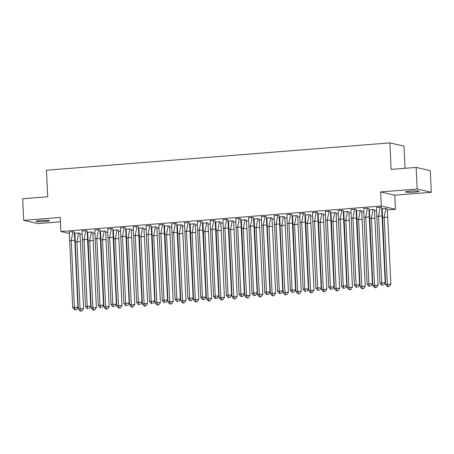 <?xml version="1.0" encoding="UTF-8"?>
<svg xmlns="http://www.w3.org/2000/svg" width="454" height="454" viewBox="0 0 454 454"><rect width="100%" height="100%" fill="white"/><g stroke="black" fill="none" stroke-linecap="round" stroke-linejoin="round"><path stroke-width="0.68" d="M40.52 220.525A6.776 0.647 -2.7 0 1 49.497 220.712A6.776 0.647 -2.7 0 1 44.929 221.541A6.776 0.647 -2.7 0 1 35.957 221.353A6.776 0.647 -2.7 0 1 40.52 220.525M410.087 191.089A6.776 0.647 -2.7 0 1 419.065 191.276A6.776 0.647 -2.7 0 1 414.496 192.104A6.776 0.647 -2.7 0 1 405.524 191.917A6.776 0.647 -2.7 0 1 410.087 191.089M69.201 233.441L60.904 231.529L60.24 217.443L23.721 220.349L22.7 198.75L47.732 196.758L46.478 170.233L389.867 142.879L391.115 169.41L416.148 167.412L430.279 170.676L431.3 192.28L417.169 189.017L380.645 191.923L381.309 206.008L395.44 209.271L387.324 209.918M416.148 167.412L417.169 189.017M23.721 220.349L37.852 223.612L60.444 221.813M380.645 191.923L394.776 195.186L431.3 192.28M394.776 195.186L395.44 209.271M376.451 210.781L374.522 210.934M363.648 211.802L361.719 211.956M350.846 212.824L348.916 212.977M338.043 213.84L336.113 213.993M325.24 214.861L323.31 215.014M312.437 215.883L310.508 216.036M299.634 216.898L297.705 217.057M286.832 217.92L284.902 218.073M274.029 218.942L272.099 219.095M261.226 219.957L259.296 220.116M248.423 220.979L246.488 221.132M235.62 222L233.685 222.154M222.818 223.022L220.882 223.175M210.015 224.038L208.08 224.191M197.212 225.059L195.277 225.212M184.403 226.081L182.474 226.234M171.601 227.096L169.671 227.25M158.798 228.118L156.868 228.271M145.995 229.139L144.066 229.293M133.192 230.155L131.263 230.309M120.389 231.177L118.46 231.33M107.587 232.198L105.657 232.352M94.784 233.214L92.854 233.367M81.981 234.236L80.052 234.389M405.042 168.298L403.998 146.143L389.867 142.879M60.904 231.529L381.309 206.008M387.166 208.823L385.968 208.499L382.194 208.851M382.047 215.939L385.196 282.819L381.689 282.819L382.393 285.203L381.82 285.339L379.975 283.234L381.689 282.819L378.534 215.939L380.236 207.211L376.542 207.506L376.82 216.354L382.047 215.939L381.672 207.506L380.316 207.194L376.542 207.546M374.357 209.793L373.086 209.538L371.383 218.266L374.896 218.266L374.522 209.833L373.165 209.515L369.391 209.867M369.244 216.961L372.394 283.841L368.886 283.841L369.59 286.224L369.017 286.361L367.173 284.255L368.886 283.841L365.731 216.961L367.434 208.233L363.739 208.528L364.017 217.375L369.244 216.961L368.869 208.528L367.513 208.216L363.739 208.562M361.554 210.809L360.283 210.56L358.581 219.282L362.093 219.282L361.719 210.849L360.363 210.537L356.589 210.889M356.435 217.977L359.591 284.857L356.084 284.857L356.787 287.24L356.214 287.382L354.37 285.277L356.084 284.857L352.928 217.977L354.631 209.254L350.936 209.549L351.214 218.397L356.435 217.977L356.067 209.544L354.71 209.232L350.936 209.583M348.751 211.831L347.48 211.575L345.778 220.303L349.291 220.303L348.916 211.87L347.56 211.558L343.786 211.91M343.633 218.998L346.788 285.878L343.281 285.878L343.984 288.262L343.411 288.398L341.567 286.292L343.281 285.878L340.125 218.998L341.828 210.27L338.134 210.565L338.412 219.413L343.633 218.998L343.264 210.565L341.907 210.253L338.134 210.605M335.949 212.852L334.677 212.597L332.975 221.325L336.482 221.325L336.113 212.892L334.757 212.574L330.983 212.926M330.83 220.02L333.985 286.9L330.478 286.9L331.182 289.283L330.608 289.419L328.764 287.314L330.478 286.9L327.323 220.02L329.025 211.292L325.331 211.587L325.609 220.434L330.83 220.02L330.461 211.587L329.105 211.275L325.331 211.626M323.146 213.874L321.875 213.618L320.172 222.341L323.679 222.341L323.31 213.908L321.954 213.596L318.18 213.947M318.027 221.036L321.182 287.915L317.669 287.915L318.379 290.299L317.806 290.441L315.961 288.335L317.669 287.915L314.52 221.036L316.222 212.313L312.528 212.608L312.806 221.456L318.027 221.036L317.658 212.603L316.302 212.29L312.528 212.642M310.343 214.89L309.072 214.634L307.369 223.362L310.876 223.362L310.508 214.929L309.151 214.617L305.377 214.969M305.224 222.057L308.38 288.937L304.867 288.937L305.576 291.32L305.003 291.457L303.159 289.351L304.867 288.937L301.717 222.057L303.42 213.329L299.725 213.624L300.003 222.471L305.224 222.057L304.855 213.624L303.499 213.312L299.719 213.664M297.535 215.911L296.269 215.656L294.567 224.384L298.074 224.384L297.705 215.951L296.349 215.639L292.569 215.985M292.421 223.079L295.577 289.958L292.064 289.958L292.773 292.342L292.2 292.478L290.356 290.373L292.064 289.958L288.914 223.079L290.617 214.35L286.922 214.646L287.2 223.493L292.421 223.079L292.053 214.646L290.696 214.333L286.917 214.685M284.737 216.984L283.546 216.654L279.766 217.006M279.085 215.678L277.893 215.349L274.114 215.701M271.935 217.999L270.743 217.676L266.963 218.028M266.282 216.694L265.091 216.371L261.311 216.723M259.132 219.021L257.94 218.697L254.161 219.044M253.48 217.716L252.288 217.392L248.508 217.744M246.329 220.042L245.137 219.713L241.358 220.065M240.677 218.737L239.485 218.408L235.705 218.76M233.526 221.058L232.334 220.735L228.555 221.087M227.874 219.753L226.682 219.43L222.903 219.781M220.723 222.08L219.532 221.756L215.752 222.108M215.071 220.775L213.874 220.451L210.1 220.803M207.921 223.101L206.729 222.772L202.949 223.124M202.268 221.796L201.071 221.467L197.297 221.819M195.112 224.066L193.841 223.811L192.138 232.539L195.651 232.539L195.282 224.106L193.92 223.794L190.147 224.145M189.466 222.818L188.268 222.488L184.494 222.84M182.309 225.088L181.038 224.832L179.336 233.56L182.849 233.56L182.474 225.127L181.118 224.815L177.344 225.167M177.196 232.255L180.346 299.135L176.839 299.135L177.542 301.518L176.975 301.655L175.125 299.549L176.839 299.135L173.683 232.255L175.386 223.527L171.691 223.822L171.97 232.669L177.196 232.255L176.822 223.822L175.465 223.51L171.691 223.862M169.507 226.109L168.235 225.854L166.533 234.582L170.046 234.576L169.671 226.143L168.315 225.831L164.541 226.183M164.393 233.277L167.543 300.151L164.036 300.156L164.74 302.534L164.172 302.676L162.322 300.571L164.036 300.156L160.881 233.277L162.583 224.548L158.889 224.844L159.167 233.691L164.393 233.277L164.019 224.844L162.663 224.526L158.889 224.878M156.704 227.125L155.433 226.869L153.73 235.598L157.243 235.598L156.868 227.165L155.512 226.852L151.738 227.204M151.591 234.292L154.74 301.172L151.233 301.172L151.937 303.556L151.364 303.698L149.519 301.587L151.233 301.172L148.078 234.292L149.78 225.57L146.086 225.859L146.364 234.712L151.591 234.292L151.216 225.859L149.86 225.547L146.086 225.899M143.907 228.197L142.709 227.874L138.935 228.226M138.788 235.314L141.937 302.194L138.43 302.194L139.134 304.577L138.561 304.713L136.716 302.608L138.43 302.194L135.275 235.314L136.977 226.586L133.283 226.881L133.561 235.728L138.788 235.314L138.413 226.881L137.057 226.569L133.283 226.921M131.098 229.168L129.827 228.912L128.124 237.641L131.637 237.641L131.263 229.208L129.906 228.89L126.133 229.242M125.985 236.335L129.135 303.215L125.627 303.215L126.331 305.599L125.758 305.735L123.914 303.63L125.627 303.215L122.472 236.335L124.175 227.607L120.48 227.902L120.758 236.75L125.985 236.335L125.61 227.902L124.254 227.585L120.48 227.936M118.295 230.184L117.024 229.928L115.322 238.656L118.835 238.656L118.46 230.223L117.104 229.911L113.33 230.263M113.177 237.351L116.332 304.231L112.825 304.231L113.528 306.615L112.955 306.756L111.111 304.645L112.825 304.231L109.669 237.351L111.372 228.629L107.677 228.918L107.956 237.771L113.177 237.351L112.808 228.918L111.451 228.606L107.677 228.958M105.493 231.205L104.221 230.95L102.519 239.678L106.026 239.678L105.657 231.245L104.301 230.933L100.527 231.285M100.374 238.373L103.529 305.253L100.022 305.253L100.726 307.636L100.152 307.772L98.308 305.667L100.022 305.253L96.867 238.373L98.569 229.645L94.875 229.94L95.153 238.787L100.374 238.373L100.005 229.94L98.649 229.628L94.875 229.979M92.69 232.227L91.419 231.971L89.716 240.699L93.223 240.699L92.854 232.266L91.498 231.949L87.724 232.3M87.571 239.394L90.726 306.274L87.213 306.274L87.923 308.658L87.35 308.794L85.505 306.688L87.213 306.274L84.064 239.394L85.766 230.666L82.072 230.961L82.35 239.808L87.571 239.394L87.202 230.961L85.846 230.649L82.072 230.995M79.887 233.299L78.695 232.97L74.921 233.322M74.235 231.994L73.043 231.665L69.263 232.017M381.508 207.467L380.236 207.2M379.975 283.234L376.82 216.354M381.82 285.339L382.393 285.203M385.196 282.819L383.562 285.203M385.628 284.539L387.478 286.644L388.647 286.644L389.214 286.508L390.849 284.125L385.628 284.539L382.194 208.812L385.889 208.517L387.16 208.812L387.699 217.245L384.186 217.245L385.889 208.505M390.849 284.125L387.699 217.245M389.214 286.508L388.045 286.508L387.341 284.125L384.186 217.245L382.472 217.659M388.045 286.508L387.478 286.644M368.705 208.488L367.434 208.221M367.173 284.255L364.017 217.375M369.017 286.361L369.59 286.224M372.394 283.841L370.759 286.224M355.902 209.51L354.631 209.237M354.37 285.277L351.214 218.397M356.214 287.382L356.787 287.24M359.591 284.857L357.956 287.24M341.828 210.27L343.099 210.525M341.567 286.292L338.412 219.413M343.411 288.398L343.984 288.262M346.788 285.878L345.154 288.262M329.025 211.292L330.296 211.547M328.764 287.314L325.609 220.434M330.608 289.419L331.182 289.283M333.985 286.9L332.351 289.283M316.222 212.313L317.488 212.568M315.961 288.335L312.806 221.456M317.806 290.441L318.379 290.299M321.182 287.915L319.548 290.299M372.825 285.56L374.669 287.666L375.844 287.666L376.411 287.524L378.046 285.14L372.825 285.56L369.391 209.816M378.046 285.14L374.896 218.266M369.391 209.833L373.086 209.527M376.411 287.524L375.242 287.53L374.539 285.146L371.383 218.266L369.669 218.68M375.242 287.53L374.669 287.666M360.022 286.576L361.866 288.687L363.041 288.687L363.609 288.545L365.243 286.162L360.022 286.576L356.589 210.838M365.243 286.162L362.093 219.282M356.589 210.849L360.283 210.542M363.609 288.545L362.44 288.545L361.736 286.162L358.581 219.282L356.867 219.702M362.44 288.545L361.866 288.687M347.219 287.598L349.064 289.703L350.238 289.703L350.806 289.567L352.44 287.183L347.219 287.598L343.786 211.859M352.44 287.183L349.291 220.303M347.48 211.575L343.786 211.87M350.806 289.567L349.637 289.567L348.933 287.183L345.778 220.303L344.064 220.718M349.637 289.567L349.064 289.703M334.416 288.619L336.261 290.725L337.435 290.725L338.003 290.588L339.637 288.205L334.416 288.619L330.983 212.875M339.637 288.205L336.482 221.325M334.677 212.597L330.983 212.892M338.003 290.588L336.834 290.588L336.13 288.205L332.975 221.325L331.261 221.739M336.834 290.588L336.261 290.725M321.614 289.641L323.458 291.746L324.627 291.746L325.2 291.604L326.835 289.221L321.614 289.641L318.18 213.896M326.835 289.221L323.679 222.341M321.875 213.618L318.18 213.908M325.2 291.604L324.031 291.604L323.327 289.221L320.172 222.341L318.458 222.761M324.031 291.604L323.458 291.746M303.42 213.329L304.685 213.584M303.159 289.351L300.003 222.471M305.003 291.457L305.576 291.32M308.38 288.937L306.745 291.32M308.811 290.656L310.655 292.762L311.824 292.762L312.397 292.626L314.032 290.242L308.811 290.656L305.377 214.918M314.032 290.242L310.876 223.362M309.072 214.634L305.377 214.929M312.397 292.626L311.228 292.626L310.519 290.242L307.369 223.362L305.656 223.777M311.228 292.626L310.655 292.762M290.617 214.35L291.882 214.606M290.356 290.373L287.2 223.493M292.2 292.478L292.773 292.342M295.577 289.958L293.942 292.342M296.008 291.678L297.852 293.783L299.021 293.783L299.595 293.647L301.229 291.264L296.008 291.678L292.575 215.934M301.229 291.264L298.074 224.384M296.269 215.656L292.575 215.951M299.595 293.647L298.426 293.647L297.716 291.264L294.567 224.384L292.853 224.798M298.426 293.647L297.852 293.783M274.398 224.514L276.111 224.1L277.814 215.372L274.12 215.667L277.553 291.394L279.261 290.974L276.111 224.1L279.619 224.094L279.085 215.661L277.808 215.355M282.774 290.974L281.139 293.358L279.97 293.358L279.261 290.974L282.774 290.974L279.619 224.094M279.97 293.358L279.397 293.5L277.553 291.394M279.397 293.5L281.139 293.358M283.466 216.677L284.737 216.967L285.271 225.4L281.764 225.4L283.466 216.66L279.772 216.967L280.05 225.82L281.764 225.4L284.913 292.28L288.426 292.28L285.271 225.4M283.205 292.699L285.05 294.805L286.792 294.663L285.623 294.663L284.913 292.28L283.205 292.699L280.05 225.82M286.792 294.663L288.426 292.28M285.623 294.663L285.05 294.805M261.595 225.53L263.303 225.116L265.005 216.388L261.317 216.683L264.75 292.41L266.458 291.996L263.303 225.116L266.816 225.116L266.282 216.683L265.005 216.376M269.971 291.996L268.337 294.379L267.168 294.379L266.458 291.996L269.971 291.996L266.816 225.116M267.168 294.379L266.594 294.515L264.75 292.41M266.594 294.515L268.337 294.379M270.663 217.693L271.935 217.988L272.468 226.421L268.961 226.421L270.658 217.682L266.969 217.988L267.247 226.835L268.961 226.421L272.111 293.301L275.623 293.301L272.468 226.421M270.402 293.715L272.247 295.821L273.989 295.685L272.82 295.685L272.111 293.301L270.402 293.715L267.247 226.835M273.989 295.685L275.623 293.301M272.82 295.685L272.247 295.821M248.792 226.552L250.5 226.137L252.203 217.409L248.514 217.704L251.942 293.432L253.655 293.017L250.5 226.137L254.013 226.137L253.48 217.704L252.203 217.398M257.168 293.017L255.534 295.401L254.359 295.401L253.655 293.017L257.168 293.017L254.013 226.137M254.359 295.401L253.792 295.537L251.942 293.432M253.792 295.537L255.534 295.401M257.6 294.737L259.444 296.842L260.613 296.842L261.186 296.706L262.821 294.323L257.6 294.737L254.166 219.01L257.861 218.714L259.132 219.01L259.665 227.443L256.152 227.443L257.855 218.703M262.821 294.323L259.665 227.443M261.186 296.706L260.017 296.706L259.308 294.323L256.152 227.443L254.444 227.857M260.017 296.706L259.444 296.842M235.989 227.573L237.697 227.159L239.4 218.431L235.711 218.726L239.139 294.453L240.853 294.033L237.697 227.159L241.21 227.153L240.671 218.726L239.4 218.414M244.366 294.033L242.731 296.417L241.556 296.417L240.853 294.033L244.366 294.033L241.21 227.153M241.556 296.417L240.989 296.558L239.139 294.453M240.989 296.558L242.731 296.417M244.797 295.758L246.641 297.864L247.81 297.864L248.383 297.722L250.018 295.338L244.797 295.758L241.363 220.031L245.052 219.736L246.329 220.025L246.863 228.458L243.35 228.458L245.052 219.719M250.018 295.338L246.863 228.458M248.383 297.722L247.214 297.722L246.505 295.338L243.35 228.458L241.642 228.878M247.214 297.722L246.641 297.864M223.186 228.589L224.895 228.175L226.597 219.447L222.908 219.742L226.336 295.469L228.05 295.055L224.895 228.175L228.407 228.175L227.868 219.742L226.597 219.435M231.563 295.055L229.928 297.438L228.754 297.438L228.05 295.055L231.563 295.055L228.407 228.175M228.754 297.438L228.186 297.58L226.336 295.469M228.186 297.58L229.928 297.438M231.988 296.774L233.838 298.88L235.007 298.88L235.581 298.743L237.215 296.36L231.988 296.774L228.561 221.047L232.249 220.752L233.526 221.047L234.06 229.48L230.547 229.48L232.249 220.74M237.215 296.36L234.06 229.48M235.581 298.743L234.406 298.743L233.702 296.36L230.547 229.48L228.839 229.894M234.406 298.743L233.838 298.88M210.384 229.611L212.092 229.196L213.794 220.468L210.1 220.763L213.533 296.49L215.247 296.076L212.092 229.196L215.605 229.196L215.065 220.763L213.794 220.457M218.76 296.076L217.126 298.46L215.951 298.46L215.247 296.076L218.76 296.076L215.605 229.196M215.951 298.46L215.383 298.596L213.533 296.49M215.383 298.596L217.126 298.46M219.186 297.796L221.036 299.901L222.205 299.901L222.778 299.765L224.412 297.381L219.186 297.796L215.758 222.068L219.447 221.773L220.718 222.068L221.257 230.501L217.744 230.501L219.447 221.762M224.412 297.381L221.257 230.501M222.778 299.765L221.603 299.765L220.899 297.381L217.744 230.501L216.036 230.916M221.603 299.765L221.036 299.901M197.575 230.632L199.289 230.218L200.991 221.49L197.297 221.785L200.73 297.512L202.444 297.092L199.289 230.218L202.802 230.218L202.263 221.785L200.991 221.478M205.957 297.092L204.317 299.475L203.148 299.475L202.444 297.092L205.957 297.092L202.802 230.218M203.148 299.475L202.58 299.617L200.73 297.512M202.58 299.617L204.317 299.475M206.383 298.817L208.233 300.923L209.402 300.923L209.975 300.781L211.609 298.397L206.383 298.817L202.955 223.09L206.644 222.795L207.915 223.084L208.454 231.517L204.941 231.517L206.644 222.778M211.609 298.397L208.454 231.517M209.975 300.781L208.8 300.781L208.097 298.397L204.941 231.517L203.233 231.937M208.8 300.781L208.233 300.923M184.772 231.654L186.486 231.234L188.189 222.511L184.494 222.801L187.928 298.528L189.641 298.113L186.486 231.234L189.999 231.234L189.46 222.801L188.189 222.494M193.154 298.113L191.514 300.497L190.345 300.497L189.641 298.113L193.154 298.113L189.999 231.234M190.345 300.497L189.778 300.639L187.928 298.528M189.778 300.639L191.514 300.497M193.58 299.833L195.43 301.938L196.599 301.938L197.172 301.802L198.807 299.419L193.58 299.833L190.147 224.094L193.841 223.799M198.807 299.419L195.651 232.539M197.172 301.802L195.997 301.802L195.294 299.419L192.138 232.539L190.43 232.953M195.997 301.802L195.43 301.938M176.657 223.782L175.386 223.516M175.125 299.549L171.97 232.669M176.975 301.655L177.542 301.518M180.346 299.135L178.711 301.518M180.777 300.854L182.627 302.96L183.796 302.96L184.364 302.824L186.004 300.44L180.777 300.854L177.344 225.116L181.038 224.821M186.004 300.44L182.849 233.56M184.364 302.824L183.195 302.824L182.491 300.44L179.336 233.56L177.622 233.975M183.195 302.824L182.627 302.96M163.854 224.804L162.583 224.537M162.322 300.571L159.167 233.691M164.172 302.676L164.74 302.534M167.543 300.151L165.909 302.534M167.974 301.876L169.824 303.981L170.993 303.981L171.561 303.839L173.201 301.456L167.974 301.876L164.541 226.132M173.201 301.456L170.046 234.576M164.541 226.149L168.235 225.837M171.561 303.839L170.392 303.839L169.688 301.456L166.533 234.582L164.819 234.996M170.392 303.839L169.824 303.981M151.051 225.82L149.78 225.553M149.519 301.587L146.364 234.712M151.364 303.698L151.937 303.556M154.74 301.172L153.106 303.556M155.172 302.892L157.022 304.997L158.191 304.997L158.758 304.861L160.393 302.478L155.172 302.892L151.738 227.153M160.393 302.478L157.243 235.598M155.433 226.869L151.738 227.165M158.758 304.861L157.589 304.861L156.885 302.478L153.73 235.598L152.016 236.012M157.589 304.861L157.022 304.997M136.977 226.586L138.249 226.841M136.716 302.608L133.561 235.728M138.561 304.713L139.134 304.577M141.937 302.194L140.303 304.577M142.63 227.891L143.901 228.186L144.44 236.619L140.927 236.619L142.63 227.88L138.935 228.175M142.369 303.913L144.219 306.019L145.388 306.019L145.955 305.882L147.59 303.499L142.369 303.913L138.935 228.186M147.59 303.499L144.44 236.619M145.955 305.882L144.786 305.882L144.083 303.499L140.927 236.619L139.213 237.033M144.786 305.882L144.219 306.019M124.175 227.607L125.446 227.863M123.914 303.63L120.758 236.75M125.758 305.735L126.331 305.599M129.135 303.215L127.5 305.599M129.566 304.935L131.41 307.04L132.585 307.04L133.153 306.898L134.787 304.515L129.566 304.935L126.133 229.191M134.787 304.515L131.637 237.641M129.827 228.912L126.133 229.208M133.153 306.898L131.983 306.898L131.28 304.515L128.124 237.641L126.411 238.055M131.983 306.898L131.41 307.04M111.372 228.629L112.643 228.884M111.111 304.645L107.956 237.771M112.955 306.756L113.528 306.615M116.332 304.231L114.697 306.615M116.763 305.951L118.608 308.062L119.782 308.056L120.35 307.92L121.984 305.536L116.763 305.951L113.33 230.212M121.984 305.536L118.835 238.656M117.024 229.928L113.33 230.223M120.35 307.92L119.181 307.92L118.477 305.536L115.322 238.656L113.608 239.071M119.181 307.92L118.608 308.062M98.569 229.645L99.84 229.9M98.308 305.667L95.153 238.787M100.152 307.772L100.726 307.636M103.529 305.253L101.895 307.636M103.96 306.972L105.805 309.078L106.979 309.078L107.547 308.941L109.181 306.558L103.96 306.972L100.527 231.234M109.181 306.558L106.026 239.678M104.221 230.95L100.527 231.245M107.547 308.941L106.378 308.941L105.674 306.558L102.519 239.678L100.805 240.092M106.378 308.941L105.805 309.078M85.766 230.666L87.037 230.921M85.505 306.688L82.35 239.808M87.35 308.794L87.923 308.658M90.726 306.274L89.092 308.658M91.158 307.994L93.002 310.099L94.177 310.099L94.744 309.957L96.379 307.574L91.158 307.994L87.724 232.249M96.379 307.574L93.223 240.699M91.419 231.971L87.724 232.266M94.744 309.957L93.575 309.957L92.871 307.579L89.716 240.699L88.002 241.114M93.575 309.957L93.002 310.099M69.547 240.83L71.261 240.41L72.963 231.688L69.269 231.977L72.702 307.71L74.411 307.29L71.261 240.41L74.768 240.41L74.235 231.977L72.963 231.671M77.923 307.29L76.289 309.673L75.12 309.673L74.411 307.29L77.923 307.29L74.768 240.41M75.12 309.673L74.547 309.815L72.702 307.71M74.547 309.815L76.289 309.673M78.616 232.993L79.887 233.282L80.42 241.715L76.913 241.715L78.616 232.976L74.921 233.282L75.199 242.135L76.913 241.715L80.063 308.595L83.576 308.595L80.42 241.715M78.355 309.009L80.199 311.121L81.941 310.979L80.772 310.979L80.063 308.595L78.355 309.009L75.199 242.135M81.941 310.979L83.576 308.595M80.772 310.979L80.199 311.121"/></g></svg>
